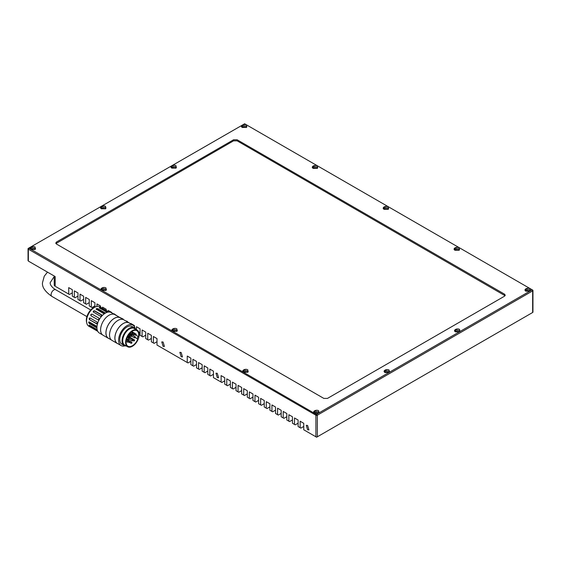 <?xml version="1.0" encoding="UTF-8"?>
<svg xmlns="http://www.w3.org/2000/svg" width="561" height="561" viewBox="0 0 561 561"><rect width="100%" height="100%" fill="white"/><g stroke="black" fill="none" stroke-linecap="round" stroke-linejoin="round"><path stroke-width="0.84" d="M89.613 319.791C88.883 318.711 89.052 318.129 90.125 318.045L97.348 322.217A11.178 6.452 120 0 0 96.843 323.963L89.613 319.791L96.899 323.725M89.76 317.968L90.125 318.045M99.255 318.318A11.178 6.452 120 0 0 98.308 319.98L91.078 315.815C90.503 314.742 90.819 314.188 92.032 314.146L99.255 318.318M93.477 312.182C93.007 311.208 93.421 310.766 94.725 310.857L101.948 315.023A11.178 6.452 120 0 0 100.7 316.355L93.224 311.916M96.429 309.462C96.008 308.655 96.457 308.389 97.782 308.669L105.005 312.842A11.178 6.452 120 0 0 103.652 313.634L96.148 309.055M99.493 308.059C99.052 307.463 99.472 307.421 100.749 307.919L107.978 312.091A11.178 6.452 120 0 0 106.723 312.225L99.213 307.694M108.876 312.028L100.047 306.874A11.178 6.452 120 0 0 96.233 306.643A11.178 6.452 120 0 0 86.555 321.116A11.178 6.452 120 0 0 86.759 323.052A11.178 6.452 120 0 0 88.869 326.236L97.761 331.327M102.207 308.185L108.904 312.028M88.589 322.295L89.29 321.958L96.513 326.13A11.178 6.452 120 0 0 96.492 326.853A11.178 6.452 120 0 0 96.527 327.687L89.297 323.515L88.589 322.295L89.29 321.958M96.233 306.643L95.174 306.965A10.217 5.898 120 0 0 86.331 320.205A10.217 5.898 120 0 0 86.513 321.972L86.759 323.052M102.474 334.826L99.388 333.045A11.816 6.823 -60 0 1 96.941 327.638A11.816 6.823 -60 0 1 102.095 315.745A11.816 6.823 -60 0 1 111.204 312.582L114.29 314.363M109.037 338.613A11.879 6.858 -60 0 1 108.385 338.311A11.879 6.858 -60 0 1 105.924 332.876A11.879 6.858 -60 0 1 111.113 320.92A11.879 6.858 -60 0 1 120.264 317.743A11.879 6.858 -60 0 1 120.846 318.15M108.385 338.311L103.056 335.24A11.879 6.858 -60 0 1 100.601 329.798A11.879 6.858 -60 0 1 105.784 317.849A11.879 6.858 -60 0 1 114.935 314.665L120.264 317.743M111.415 339.987L108.42 338.255A11.816 6.823 -60 0 1 105.973 332.848A11.816 6.823 -60 0 1 111.127 320.962A11.816 6.823 -60 0 1 120.236 317.792L123.231 319.525M117.978 343.774A11.879 6.858 -60 0 1 117.326 343.472A11.879 6.858 -60 0 1 114.865 338.038A11.879 6.858 -60 0 1 120.054 326.081A11.879 6.858 -60 0 1 129.205 322.905A11.879 6.858 -60 0 1 129.787 323.311M117.326 343.472L111.997 340.401A11.879 6.858 -60 0 1 109.542 334.959A11.879 6.858 -60 0 1 114.725 323.01A11.879 6.858 -60 0 1 123.876 319.826L129.205 322.905M124.977 345.842A11.816 6.823 -60 0 1 121.064 345.555A11.816 6.823 -60 0 1 118.616 340.148A11.816 6.823 -60 0 1 123.771 328.262A11.816 6.823 -60 0 1 132.88 325.092A11.816 6.823 -60 0 1 135.082 328.339M121.064 345.555L117.361 343.423A11.816 6.823 -60 0 1 114.914 338.01A11.816 6.823 -60 0 1 120.068 326.123A11.816 6.823 -60 0 1 129.177 322.961L132.88 325.092M126.26 345.976A10.217 5.898 -60 0 1 124.163 345.506A10.217 5.898 -60 0 1 122.046 340.829A10.217 5.898 -60 0 1 126.506 330.541A10.217 5.898 -60 0 1 134.381 327.806A10.217 5.898 -60 0 1 135.839 329.384M124.163 345.506L121.863 344.174A10.217 5.898 -60 0 1 119.745 339.496A10.217 5.898 -60 0 1 124.205 329.216A10.217 5.898 -60 0 1 132.08 326.481L134.381 327.806M125.959 345.8A9.902 5.715 -60 0 1 122.501 340.829A9.902 5.715 -60 0 1 127.663 330.05A9.902 5.715 -60 0 1 135.538 329.209M125.615 342.364A9.579 5.533 -60 0 1 129.794 332.722A9.579 5.533 -60 0 1 137.179 330.163A9.579 5.533 -60 0 1 139.163 334.545A9.579 5.533 -60 0 1 134.984 344.188A9.579 5.533 -60 0 1 127.599 346.747A9.579 5.533 -60 0 1 125.615 342.364M127.599 346.747L124.71 345.085A9.579 5.533 -60 0 1 122.726 340.695A9.579 5.533 -60 0 1 126.905 331.06A9.579 5.533 -60 0 1 134.289 328.494L137.179 330.163M138.525 336.663A1.276 0.736 120 0 0 137.48 337.715A1.276 0.736 120 0 0 137.606 338.921A1.276 0.736 120 0 0 137.852 338.977A8.941 5.161 -60 0 1 127.915 346.2A8.941 5.161 -60 0 1 126.064 342.105A8.941 5.161 -60 0 1 129.97 333.108A8.941 5.161 -60 0 1 136.856 330.71A8.941 5.161 -60 0 1 138.707 334.805A8.941 5.161 -60 0 1 138.525 336.663L135.93 335.162M89.655 325.282L96.878 329.454A11.178 6.452 120 0 0 97.404 330.59L90.181 326.418C89.101 325.569 88.926 325.191 89.655 325.282L89.199 325.212M89.879 325.415L96.962 329.693M89.073 321.874A0.961 0.547 -120.4 0 0 89.725 323.269L96.492 327.175M107.011 312.168L99.669 308.15M104.57 313.066L97.789 309.153A0.961 0.554 -0.4 0 0 96.247 309.314M101.779 315.191L94.886 311.208A0.961 0.722 -24.9 0 0 93.343 312.084M92.263 314.279A0.961 0.785 -60.8 0 0 91.38 315.983L98.308 319.98M89.963 317.982A0.961 0.722 -96.2 0 0 90.005 319.749M130.418 333.22A1.276 0.736 120 0 0 130.152 333.851M127.494 339.728A8.941 5.161 120 0 0 127.964 339.216M129.528 337.049A8.941 5.161 120 0 0 130.033 336.137M316.986 168.265L312.842 167.276L313.557 166.287L317.694 167.276L316.986 168.265M312.856 167.43A2.426 1.403 0 0 0 312.842 167.592A2.426 1.403 0 0 0 313.389 168.475M313.192 168.37C310.394 166.89 314.784 164.359 317.351 165.972L317.351 168.37L313.192 168.37M387.882 209.197L383.738 208.208L384.446 207.212L388.591 208.208L387.882 209.197M383.752 208.362A2.426 1.403 0 0 0 383.738 208.517A2.426 1.403 0 0 0 384.285 209.407M384.089 209.302C381.291 207.822 385.68 205.291 388.24 206.904L388.24 209.302L384.089 209.302M458.779 250.129L454.634 249.14L455.343 248.144L459.487 249.14L458.779 250.129M454.648 249.294A2.426 1.403 0 0 0 454.634 249.449A2.426 1.403 0 0 0 455.181 250.339M454.985 250.234C452.187 248.754 456.577 246.216 459.136 247.836L459.136 250.234L454.985 250.234M459.228 331.726L455.083 330.738L455.798 329.749L459.936 330.738L459.228 331.726M455.097 330.892A2.426 1.403 0 0 0 455.083 331.053A2.426 1.403 0 0 0 455.63 331.937M455.434 331.832C452.636 330.352 457.026 327.82 459.585 329.433L459.585 331.832L455.434 331.832M388.787 372.399L384.643 371.41L385.351 370.414L389.495 371.41L388.787 372.399M384.657 371.564A2.426 1.403 0 0 0 384.643 371.719A2.426 1.403 0 0 0 385.19 372.609M384.993 372.504C382.195 371.024 386.585 368.493 389.145 370.106L389.145 372.504L384.993 372.504M529.668 291.061L525.531 290.065L526.239 289.076L530.383 290.065L529.668 291.061M525.545 290.226A2.426 1.403 0 0 0 525.531 290.381A2.426 1.403 0 0 0 526.078 291.264M525.874 291.166C523.083 289.686 527.466 287.148 530.033 288.761L530.033 291.166L525.874 291.166M307.596 425.462L306.271 425.329L307.596 429.775L308.915 429.901L307.596 425.462M217.282 373.317L215.964 373.191L217.282 377.63L218.601 377.763L217.282 373.317M181.154 352.462L179.836 352.329L181.154 356.775L182.479 356.908L181.154 352.462M163.097 342.035L161.771 341.901L163.097 346.347L164.415 346.474L163.097 342.035M128.09 322.259L126.968 321.18L125.846 320.962M246.09 127.333L241.945 126.344L242.661 125.355L246.805 126.344L246.09 127.333M241.966 126.498A2.426 1.403 0 0 0 241.945 126.66A2.426 1.403 0 0 0 242.499 127.543M242.296 127.438C239.505 125.959 243.888 123.427 246.454 125.04L246.454 127.438L242.296 127.438M175.649 168.005L171.505 167.017L172.213 166.021L176.357 167.017L175.649 168.005M171.519 167.171A2.426 1.403 0 0 0 171.505 167.325A2.426 1.403 0 0 0 172.052 168.216M171.855 168.111C169.057 166.631 173.447 164.1 176.007 165.712L176.007 168.111L171.855 168.111M105.202 208.678L101.064 207.682L101.772 206.693L105.917 207.682L105.202 208.678M101.078 207.843A2.426 1.403 0 0 0 101.064 207.998A2.426 1.403 0 0 0 101.611 208.881M101.415 208.783C98.617 207.304 103.007 204.765 105.566 206.378L105.566 208.783L101.415 208.783M34.761 249.343L30.617 248.355L31.332 247.366L35.469 248.355L34.761 249.343M30.631 248.509A2.426 1.403 0 0 0 30.617 248.67A2.426 1.403 0 0 0 31.164 249.554M30.967 249.449C28.169 247.969 32.559 245.438 35.126 247.05L35.126 249.449L30.967 249.449M105.657 290.275L101.513 289.287L102.221 288.298L106.366 289.287L105.657 290.275M101.527 289.441A2.426 1.403 0 0 0 101.513 289.595A2.426 1.403 0 0 0 102.06 290.486M101.864 290.381C99.066 288.901 103.455 286.369 106.015 287.982L106.015 290.381L101.864 290.381M176.554 331.207L172.409 330.219L173.118 329.223L177.262 330.219L176.554 331.207M172.423 330.373A2.426 1.403 0 0 0 172.409 330.527A2.426 1.403 0 0 0 172.956 331.418M172.76 331.313C169.962 329.833 174.352 327.301 176.911 328.914L176.911 331.313L172.76 331.313M247.443 372.139L243.306 371.151L244.014 370.155L248.158 371.151L247.443 372.139M243.32 371.305A2.426 1.403 0 0 0 243.306 371.459A2.426 1.403 0 0 0 243.853 372.35M243.649 372.245C240.858 370.765 245.248 368.226 247.808 369.846L247.808 372.245L243.649 372.245M318.339 413.071L314.195 412.076L314.91 411.087L319.055 412.076L318.339 413.071M314.216 412.237A2.426 1.403 0 0 0 314.195 412.391A2.426 1.403 0 0 0 314.749 413.275M314.546 413.169C311.755 411.697 316.138 409.158 318.704 410.771L318.704 413.169L314.546 413.169M55.946 243.558L233.537 140.839L233.537 139.794L56.528 241.994L55.777 243.039L56.528 244.077L323.851 398.415L327.463 398.415L504.472 296.222L505.223 295.177L504.472 294.132L237.149 139.794L237.149 140.839L505.054 295.696M233.537 139.794L237.149 139.794M233.537 140.839L237.149 140.839M317.147 168.475A2.426 1.403 0 0 0 317.694 167.592A2.426 1.403 0 0 0 317.68 167.43M388.044 209.407A2.426 1.403 0 0 0 388.591 208.517A2.426 1.403 0 0 0 388.577 208.362M458.94 250.339A2.426 1.403 0 0 0 459.487 249.449A2.426 1.403 0 0 0 459.473 249.294M459.389 331.937A2.426 1.403 0 0 0 459.936 331.053A2.426 1.403 0 0 0 459.922 330.892M388.948 372.609A2.426 1.403 0 0 0 389.495 371.719A2.426 1.403 0 0 0 389.481 371.564M529.836 291.264A2.426 1.403 0 0 0 530.383 290.381A2.426 1.403 0 0 0 530.369 290.226M532.2 290.121L532.648 290.9L532.648 312.491L317.351 436.795L317.351 415.203L532.648 290.9A1.024 0.589 0 0 0 532.95 290.486A1.024 0.589 0 0 0 532.648 290.065L244.645 123.792L28.8 248.095L316.355 414.425L532.2 289.806L532.648 290.065M532.648 312.491L531.926 312.905L532.648 312.491A1.024 0.589 0 0 0 532.95 312.07L532.95 290.486M28.352 260.241L28.352 261.075L55.174 276.566L55.174 283.656M54.235 276.026L54.235 284.96A3.191 1.844 0 0 0 55.174 286.264L55.174 276.566M55.897 286.678L69.438 294.497L72.334 292.835M94.907 307.056L94.907 302.737L91.296 300.654L91.296 307.119L89.262 305.948L89.262 299.483L85.651 297.393L85.651 303.859L83.617 302.688L83.617 296.222L80.006 294.132L80.006 300.598L77.979 299.427L77.979 292.961L74.361 290.879L74.361 297.344L72.334 296.166L72.334 289.7L68.715 287.618L68.715 294.083M74.361 297.344L75.083 297.758L77.979 296.089M80.006 300.598L80.728 301.019L83.617 299.35M85.651 303.859L86.373 304.279L89.262 302.61M91.296 307.119L92.018 307.533L94.907 305.864M316.895 414.425L317.351 415.203A1.024 0.589 180 0 1 315.899 415.203L315.899 436.795L303.753 429.782L303.753 423.317L300.142 421.227L300.142 427.692L298.108 426.521L298.108 420.056L294.497 417.973L294.497 424.439L292.463 423.26L292.463 416.795L288.852 414.712L288.852 421.178L286.825 420.007L286.825 413.541L283.207 411.451L283.207 417.917L281.18 416.746L281.18 410.28L277.562 408.191L277.562 414.656L275.535 413.485L275.535 407.02L271.924 404.937L271.924 411.402L269.89 410.224L269.89 403.759L266.279 401.676L266.279 408.142L264.245 406.97L264.245 400.505L260.634 398.415L260.634 404.881L258.6 403.71L258.6 397.244L254.989 395.161L254.989 401.627L252.955 400.449L252.955 393.983L249.343 391.901L249.343 398.366L247.31 397.195L247.31 390.729L243.698 388.64L243.698 395.105L241.665 393.934L241.665 387.469L238.053 385.379L238.053 391.844L236.02 390.673L236.02 384.208L232.408 382.125L232.408 388.591L230.375 387.413L230.375 380.947L226.763 378.864L226.763 385.33L224.73 384.159L224.73 377.693L221.118 375.604L221.118 382.069L213.446 377.637L213.446 371.172L209.828 369.089L209.828 375.554L207.801 374.383L207.801 367.918L204.19 365.828L204.19 372.294L202.156 371.123L202.156 364.657L198.545 362.567L198.545 369.033L196.511 367.862L196.511 361.396L192.9 359.313L192.9 365.779L190.866 364.601L190.866 358.135L187.255 356.053L187.255 362.518L156.996 345.05L156.996 338.585L153.384 336.502L153.384 342.967L151.351 341.789L151.351 335.324L147.739 333.241L147.739 339.707L145.713 338.535L145.713 332.07L142.094 329.98L142.094 336.446L140.068 335.275L140.068 328.809L136.449 326.726L136.449 329.742M153.384 342.967L154.107 343.381L156.996 341.712M147.739 339.707L148.462 340.12L151.351 338.458M142.094 336.446L142.817 336.866L145.713 335.197M187.255 362.518L187.977 362.932L190.866 361.27M192.9 365.779L193.622 366.193L196.511 364.524M198.545 369.033L199.267 369.454L202.156 367.785M204.19 372.294L204.912 372.714L207.801 371.045M209.828 375.554L210.55 375.968L213.446 374.299M232.408 388.591L233.131 389.004L236.02 387.335M226.763 385.33L227.486 385.744L230.375 384.082M221.118 382.069L221.84 382.49L224.73 380.821M238.053 391.844L238.776 392.265L241.665 390.596M243.698 395.105L244.421 395.526L247.31 393.857M249.343 398.366L250.066 398.78L252.955 397.111M254.989 401.627L255.711 402.041L258.6 400.372M260.634 404.881L261.356 405.301L264.245 403.632M266.279 408.142L267.001 408.555L269.89 406.893M271.924 411.402L272.646 411.816L275.535 410.147M277.562 414.656L278.284 415.077L281.18 413.408M283.207 417.917L283.929 418.338L286.825 416.669M288.852 421.178L289.574 421.592L292.463 419.923M294.497 424.439L295.219 424.852L298.108 423.183M300.142 427.692L300.864 428.113L303.753 426.444M316.621 437.208L315.899 436.795A1.024 0.589 0 0 0 317.351 436.795L316.621 437.208L317.351 436.795M28.352 261.075L28.352 249.189L315.899 415.203L316.355 414.425M100.552 307.169L100.552 305.997L96.941 303.915L96.941 306.46M106.197 310.471L106.197 309.258L102.586 307.169L102.586 308.361M111.842 312.954L111.842 312.512L108.231 310.429L108.231 311.643M117.487 316.138L113.876 313.69L113.876 314.125M123.132 319.468L123.132 319.034L119.521 317.309M134.423 326.663L134.423 325.548L130.811 323.466L130.811 323.9M28.8 248.404L28.352 249.189A1.024 0.589 180 0 1 28.05 248.775A1.024 0.589 180 0 1 28.352 248.355L28.8 248.095M246.251 127.543A2.426 1.403 0 0 0 246.805 126.66A2.426 1.403 0 0 0 246.784 126.498M175.81 168.216A2.426 1.403 0 0 0 176.357 167.325A2.426 1.403 0 0 0 176.343 167.171M105.37 208.881A2.426 1.403 0 0 0 105.917 207.998A2.426 1.403 0 0 0 105.903 207.843M34.922 249.554A2.426 1.403 0 0 0 35.469 248.67A2.426 1.403 0 0 0 35.455 248.509M105.819 290.486A2.426 1.403 0 0 0 106.366 289.595A2.426 1.403 0 0 0 106.352 289.441M176.715 331.418A2.426 1.403 0 0 0 177.262 330.527A2.426 1.403 0 0 0 177.248 330.373M247.611 372.35A2.426 1.403 0 0 0 248.158 371.459A2.426 1.403 0 0 0 248.144 371.305M318.501 413.275A2.426 1.403 0 0 0 319.055 412.391A2.426 1.403 0 0 0 319.034 412.237M138.918 332.603L140.068 331.937M131.933 334.033A0.638 0.372 -60 0 1 132.417 332.904A0.638 0.372 -60 0 1 132.55 333.192M131.246 343.304A0.638 0.372 -60 0 1 131.73 342.175A0.638 0.372 -60 0 1 131.863 342.462M134.619 337.848A0.638 0.372 -60 0 1 135.11 336.712A0.638 0.372 -60 0 1 135.243 337.007M130.986 336.502A0.638 0.372 -60 0 1 131.477 335.373A0.638 0.372 -60 0 1 131.604 335.66M128.553 339.496A0.638 0.372 -60 0 1 129.044 338.36A0.638 0.372 -60 0 1 129.177 338.655M129.395 342.526A0.638 0.372 -60 0 1 129.886 341.397A0.638 0.372 -60 0 1 130.019 341.684M127.67 342.182A0.638 0.372 -60 0 1 128.16 341.046A0.638 0.372 -60 0 1 128.294 341.34M132.186 340.836A0.638 0.372 -60 0 1 132.677 339.7A0.638 0.372 -60 0 1 132.81 339.994M133.777 334.812A0.638 0.372 -60 0 1 134.268 333.683A0.638 0.372 -60 0 1 134.402 333.97M135.503 335.162A0.638 0.372 -60 0 1 135.993 334.026A0.638 0.372 -60 0 1 136.127 334.321M133.855 340.969A0.638 0.372 -60 0 1 134.345 339.833A0.638 0.372 -60 0 1 134.479 340.127M129.318 336.376A0.638 0.372 -60 0 1 129.808 335.24A0.638 0.372 -60 0 1 129.942 335.534M90.566 326.004L90.181 326.418M89.725 323.269L89.297 323.515M100.594 308.459L100.749 307.919M97.789 309.153L97.782 308.669M94.886 311.208L94.725 310.857M504.472 295.177L504.472 294.132M56.528 241.994L56.528 243.039M54.235 276.517L50.167 282.667C50.034 284.469 51.303 286.454 53.989 288.635L55.735 289.771A3.829 2.209 120 0 0 53.814 289.967A3.829 2.209 120 0 0 51.107 294.658A3.829 2.209 120 0 0 51.9 296.411L86.906 316.621M131.036 332.105L132.417 332.904C132.831 333.613 132.613 333.984 131.779 334.005L130.061 333.017M126.513 339.16L131.73 342.175C132.144 342.883 131.926 343.255 131.092 343.276L129.808 342.54M129.591 333.529L135.11 336.712C135.517 337.42 135.306 337.792 134.472 337.82L131.716 336.228M129.163 334.04L131.477 335.373C131.884 336.081 131.674 336.453 130.839 336.474L130.082 336.039M127.193 337.294L129.044 338.36C129.451 339.075 129.24 339.44 128.406 339.468L126.723 338.493M126.442 339.405L129.886 341.397C130.292 342.105 130.082 342.476 129.247 342.498L128.35 341.986M126.309 339.98L128.16 341.046C128.567 341.761 128.357 342.126 127.522 342.154L126.099 341.333M127.473 336.698L132.677 339.7C133.09 340.415 132.873 340.786 132.038 340.808L129.282 339.223M131.246 331.937L134.268 333.683C134.675 334.391 134.465 334.763 133.63 334.784L132.347 334.047M131.737 331.572L135.993 334.026C136.4 334.735 136.19 335.106 135.355 335.134L134.458 334.615M127.81 336.06L134.345 339.833C134.752 340.541 134.542 340.913 133.707 340.941L132.95 340.499M128.728 334.615L129.808 335.24C130.215 335.955 130.005 336.32 129.17 336.348L128.027 335.688M135.327 337.603L137.606 338.921M28.05 248.775L28.05 260.662M47.503 272.134L44.256 276.208L42.503 282.667C41.942 287.071 45.076 291.65 51.9 296.411M55.735 289.771L90.735 309.981"/></g></svg>
